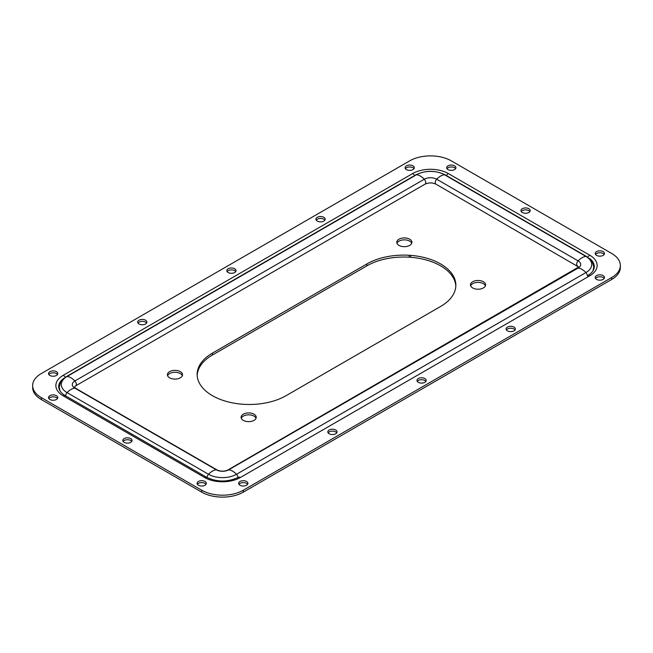 <?xml version="1.0" encoding="UTF-8"?>
<svg xmlns="http://www.w3.org/2000/svg" width="653" height="653" viewBox="0 0 653 653"><rect width="100%" height="100%" fill="white"/><g stroke="black" fill="none" stroke-linecap="round" stroke-linejoin="round"><path stroke-width="0.98" d="M528.84 208.723A4.62 2.669 0 0 0 523.804 208.144A4.62 2.669 0 0 0 520.947 210.609A4.62 2.669 0 0 0 522.302 212.494A4.62 2.669 0 0 0 527.338 213.074A4.62 2.669 0 0 0 530.195 210.609A4.62 2.669 0 0 0 528.84 208.723M529.885 211.564A4.62 2.669 0 0 0 528.84 210.641A4.62 2.669 0 0 0 521.257 211.564M130.698 438.587A4.62 2.669 0 0 0 125.662 438.008A4.62 2.669 0 0 0 122.805 440.473A4.62 2.669 0 0 0 124.16 442.359A4.62 2.669 0 0 0 129.196 442.938A4.62 2.669 0 0 0 132.053 440.473A4.62 2.669 0 0 0 130.698 438.587M131.743 441.436A4.62 2.669 0 0 0 130.698 440.506A4.62 2.669 0 0 0 123.115 441.436M470.65 285.81A7.567 4.367 180 0 1 472.682 283.68A7.567 4.367 180 0 1 480.135 282.578A7.567 4.367 180 0 1 485.408 285.81M472.682 281.761A7.567 4.367 180 0 1 480.926 280.814A7.567 4.367 180 0 1 485.595 284.847A7.567 4.367 180 0 1 483.383 287.94A7.567 4.367 180 0 1 475.139 288.887A7.567 4.367 180 0 1 470.47 284.847A7.567 4.367 180 0 1 472.682 281.761M396.967 243.267A7.567 4.367 180 0 1 398.999 241.145A7.567 4.367 180 0 1 406.452 240.035A7.567 4.367 180 0 1 411.725 243.267M398.999 239.218A7.567 4.367 180 0 1 407.243 238.272A7.567 4.367 180 0 1 411.912 242.312A7.567 4.367 180 0 1 409.692 245.397A7.567 4.367 180 0 1 401.448 246.344A7.567 4.367 180 0 1 396.779 242.312A7.567 4.367 180 0 1 398.999 239.218M167.592 375.695A7.567 4.367 180 0 1 169.617 373.573A7.567 4.367 180 0 1 177.069 372.463A7.567 4.367 180 0 1 182.35 375.695M169.617 371.647A7.567 4.367 180 0 1 177.861 370.7A7.567 4.367 180 0 1 182.53 374.74A7.567 4.367 180 0 1 180.318 377.826A7.567 4.367 180 0 1 172.074 378.773A7.567 4.367 180 0 1 167.405 374.74A7.567 4.367 180 0 1 169.617 371.647M241.275 418.238A7.567 4.367 180 0 1 243.308 416.116A7.567 4.367 180 0 1 250.76 415.006A7.567 4.367 180 0 1 256.033 418.238M243.308 414.19A7.567 4.367 180 0 1 251.552 413.243A7.567 4.367 180 0 1 256.221 417.283A7.567 4.367 180 0 1 254.001 420.369A7.567 4.367 180 0 1 245.757 421.316A7.567 4.367 180 0 1 241.088 417.283A7.567 4.367 180 0 1 243.308 414.19M212.405 395.669A52.101 30.079 0 0 0 242.41 404.215A16.807 9.705 0 0 0 243.814 404.313A52.101 30.079 0 0 0 286.096 395.669L440.595 306.461A52.101 30.079 0 0 0 455.851 285.19A52.101 30.079 0 0 0 455.574 282.055A16.807 9.705 0 0 0 455.402 281.247A52.101 30.079 0 0 0 410.59 255.372A16.807 9.705 0 0 0 409.186 255.274A52.101 30.079 0 0 0 366.904 263.918L212.405 353.126A52.101 30.079 0 0 0 197.149 374.398A52.101 30.079 0 0 0 197.426 377.532A16.807 9.705 0 0 0 197.598 378.34A52.101 30.079 0 0 0 212.405 395.669M323.823 217.294A4.62 2.669 0 0 0 318.786 216.723A4.62 2.669 0 0 0 315.938 219.188A4.62 2.669 0 0 0 317.293 221.073A4.62 2.669 0 0 0 322.329 221.653A4.62 2.669 0 0 0 325.178 219.188A4.62 2.669 0 0 0 323.823 217.294M324.868 220.143A4.62 2.669 0 0 0 323.823 219.22A4.62 2.669 0 0 0 316.248 220.143M145.554 320.223A4.62 2.669 0 0 0 140.517 319.644A4.62 2.669 0 0 0 137.661 322.109A4.62 2.669 0 0 0 139.016 323.994A4.62 2.669 0 0 0 144.052 324.574A4.62 2.669 0 0 0 146.909 322.109A4.62 2.669 0 0 0 145.554 320.223M146.599 323.072A4.62 2.669 0 0 0 145.554 322.141A4.62 2.669 0 0 0 137.971 323.072M335.707 430.009A4.62 2.669 0 0 0 330.671 429.429A4.62 2.669 0 0 0 327.822 431.894A4.62 2.669 0 0 0 329.177 433.78A4.62 2.669 0 0 0 334.214 434.359A4.62 2.669 0 0 0 337.062 431.894A4.62 2.669 0 0 0 335.707 430.009M336.752 432.857A4.62 2.669 0 0 0 335.707 431.927A4.62 2.669 0 0 0 328.132 432.857M513.984 327.08A4.62 2.669 0 0 0 508.948 326.508A4.62 2.669 0 0 0 506.091 328.973A4.62 2.669 0 0 0 507.446 330.859A4.62 2.669 0 0 0 512.483 331.438A4.62 2.669 0 0 0 515.339 328.973A4.62 2.669 0 0 0 513.984 327.08M515.029 329.928A4.62 2.669 0 0 0 513.984 329.006A4.62 2.669 0 0 0 506.401 329.928M234.688 268.758A4.62 2.669 0 0 0 229.652 268.179A4.62 2.669 0 0 0 226.803 270.644A4.62 2.669 0 0 0 228.15 272.53A4.62 2.669 0 0 0 233.194 273.109A4.62 2.669 0 0 0 236.043 270.644A4.62 2.669 0 0 0 234.688 268.758M235.733 271.607A4.62 2.669 0 0 0 234.688 270.677A4.62 2.669 0 0 0 227.113 271.607M424.85 378.544A4.62 2.669 0 0 0 419.806 377.965A4.62 2.669 0 0 0 416.957 380.43A4.62 2.669 0 0 0 418.312 382.323A4.62 2.669 0 0 0 423.348 382.895A4.62 2.669 0 0 0 426.197 380.43A4.62 2.669 0 0 0 424.85 378.544M425.887 381.393A4.62 2.669 0 0 0 424.85 380.47A4.62 2.669 0 0 0 417.267 381.393M204.977 481.473A4.62 2.669 0 0 0 199.94 480.894A4.62 2.669 0 0 0 197.084 483.359A4.62 2.669 0 0 0 198.439 485.244A4.62 2.669 0 0 0 203.475 485.824A4.62 2.669 0 0 0 206.332 483.359A4.62 2.669 0 0 0 204.977 481.473M206.022 484.314A4.62 2.669 0 0 0 204.977 483.391A4.62 2.669 0 0 0 197.394 484.314M246.573 481.473A4.62 2.669 0 0 0 241.537 480.894A4.62 2.669 0 0 0 238.688 483.359A4.62 2.669 0 0 0 240.035 485.244A4.62 2.669 0 0 0 245.079 485.824A4.62 2.669 0 0 0 247.928 483.359A4.62 2.669 0 0 0 246.573 481.473M247.618 484.314A4.62 2.669 0 0 0 246.573 483.391A4.62 2.669 0 0 0 238.998 484.314M56.419 371.688A4.62 2.669 0 0 0 51.383 371.108A4.62 2.669 0 0 0 48.526 373.573A4.62 2.669 0 0 0 49.881 375.459A4.62 2.669 0 0 0 54.917 376.038A4.62 2.669 0 0 0 57.774 373.573A4.62 2.669 0 0 0 56.419 371.688M57.464 374.528A4.62 2.669 0 0 0 56.419 373.606A4.62 2.669 0 0 0 48.836 374.528M56.419 395.702A4.62 2.669 0 0 0 51.383 395.122A4.62 2.669 0 0 0 48.526 397.587A4.62 2.669 0 0 0 49.881 399.473A4.62 2.669 0 0 0 54.917 400.052A4.62 2.669 0 0 0 57.774 397.587A4.62 2.669 0 0 0 56.419 395.702M57.464 398.55A4.62 2.669 0 0 0 56.419 397.62A4.62 2.669 0 0 0 48.836 398.55M454.561 165.838A4.62 2.669 0 0 0 449.525 165.258A4.62 2.669 0 0 0 446.668 167.723A4.62 2.669 0 0 0 448.023 169.609A4.62 2.669 0 0 0 453.06 170.188A4.62 2.669 0 0 0 455.916 167.723A4.62 2.669 0 0 0 454.561 165.838M455.606 168.686A4.62 2.669 0 0 0 454.561 167.756A4.62 2.669 0 0 0 446.979 168.686M412.965 165.838A4.62 2.669 0 0 0 407.921 165.258A4.62 2.669 0 0 0 405.072 167.723A4.62 2.669 0 0 0 406.427 169.609A4.62 2.669 0 0 0 411.463 170.188A4.62 2.669 0 0 0 414.312 167.723A4.62 2.669 0 0 0 412.965 165.838M414.002 168.686A4.62 2.669 0 0 0 412.965 167.756A4.62 2.669 0 0 0 405.382 168.686M603.119 275.623A4.62 2.669 0 0 0 598.083 275.044A4.62 2.669 0 0 0 595.226 277.509A4.62 2.669 0 0 0 596.581 279.394A4.62 2.669 0 0 0 601.617 279.974A4.62 2.669 0 0 0 604.474 277.509A4.62 2.669 0 0 0 603.119 275.623M604.164 278.472A4.62 2.669 0 0 0 603.119 277.541A4.62 2.669 0 0 0 595.536 278.472M603.119 251.609A4.62 2.669 0 0 0 598.083 251.03A4.62 2.669 0 0 0 595.226 253.495A4.62 2.669 0 0 0 596.581 255.38A4.62 2.669 0 0 0 601.617 255.96A4.62 2.669 0 0 0 604.474 253.495A4.62 2.669 0 0 0 603.119 251.609M604.164 254.45A4.62 2.669 0 0 0 603.119 253.527A4.62 2.669 0 0 0 595.536 254.45M611.739 253.495L451.288 160.858A29.409 16.978 0 0 0 409.692 160.858L41.261 373.573A29.409 16.978 0 0 0 32.65 385.58A29.409 16.978 0 0 0 41.261 397.587L201.712 490.215A29.409 16.978 0 0 0 243.308 490.215L611.739 277.509A29.409 16.978 0 0 0 620.35 265.502A29.409 16.978 0 0 0 611.739 253.495M620.35 265.502L620.35 267.42A29.409 16.978 180 0 1 611.739 279.427L243.308 492.142A29.409 16.978 180 0 1 201.712 492.142L41.261 399.505A29.409 16.978 180 0 1 32.65 387.498L32.65 385.58M204.683 477.523A25.214 14.554 0 0 0 240.337 477.523L589.749 275.795A25.214 14.554 0 0 0 589.749 255.209L448.317 173.551A25.214 14.554 0 0 0 412.663 173.551L63.251 375.287A25.214 14.554 0 0 0 63.251 395.873L204.683 477.523A4.032 2.326 -60 0 1 206.699 477.327L65.267 395.669A22.357 12.905 180 0 1 63.953 378.242M240.337 477.523A4.032 2.326 -120 0 0 238.321 477.327C227.775 482.232 217.237 482.232 206.699 477.327L65.267 395.669A4.032 2.326 -60 0 0 63.251 395.873M238.321 477.327L237.953 477.531A3.363 1.943 60 0 0 236.492 474.282L585.912 272.554A3.363 1.943 60 0 1 587.365 275.803L587.733 275.59A22.357 12.905 180 0 0 589.047 258.164M455.827 286.153A52.101 30.079 0 0 0 455.574 283.973A16.807 9.705 0 0 0 455.402 283.165A52.101 30.079 0 0 0 410.59 257.29A16.807 9.705 0 0 0 409.186 257.2A52.101 30.079 0 0 0 366.904 265.844L212.405 355.044A52.101 30.079 0 0 0 197.173 375.353M409.186 257.2L409.186 255.274M410.59 257.29L410.59 255.372M455.402 283.165L455.402 281.247M455.574 283.973L455.574 282.055M41.261 397.587L41.261 399.505M201.712 490.215L201.712 492.142M243.308 490.215L243.308 492.142M611.739 277.509L611.739 279.427M589.749 255.209A4.032 2.326 120 0 0 587.79 257.241M589.749 275.795A4.032 2.326 -120 0 0 587.733 275.59M448.317 173.551A4.032 2.326 120 0 0 446.383 175.551M412.663 173.551A4.032 2.326 60 0 1 414.606 175.551M63.251 375.287A4.032 2.326 60 0 1 65.21 377.32M212.405 355.044L212.405 353.126M366.904 265.844L366.904 263.918M227.954 469.948A3.363 1.943 60 0 1 228.721 469.801A14.284 8.252 60 0 1 236.492 474.282A19.778 11.419 0 0 1 208.519 474.282A14.284 8.252 120 0 1 216.29 469.801A3.363 1.943 120 0 1 217.057 469.948C220.69 471.588 224.322 471.588 227.954 469.948L578.648 267.012L435.943 184.154A3.363 1.943 -60 0 1 435.249 182.611A3.363 1.943 -60 0 1 436.71 179.232A14.284 8.252 -60 0 1 444.481 174.751A3.363 1.943 -60 0 1 445.248 174.898C435.412 170.147 425.576 170.147 415.741 174.898A3.363 1.943 -120 0 1 416.508 174.751L67.088 376.479A3.363 1.943 -120 0 0 66.328 376.626L415.741 174.898M435.943 184.154C432.31 182.513 428.678 182.513 425.046 184.154A3.363 1.943 -120 0 0 425.74 182.611A3.363 1.943 -120 0 0 424.279 179.232A14.284 8.252 -120 0 0 416.508 174.751A19.778 11.419 0 0 1 444.481 174.751L585.912 256.4A3.363 1.943 -60 0 1 586.672 256.547L592.361 261.935L593.773 266.979L593.038 270.709M577.374 265.804A3.363 1.943 -60 0 1 576.672 264.269A3.363 1.943 -60 0 1 578.134 260.89A8.791 5.077 180 0 1 578.134 268.065A14.284 8.252 60 0 1 585.912 272.554A19.778 11.419 180 0 0 585.912 256.4A14.284 8.252 -60 0 0 578.134 260.89L436.71 179.232A8.791 5.077 0 0 0 424.279 179.232L74.866 380.968A14.284 8.252 -120 0 0 67.088 376.479A19.778 11.419 180 0 0 67.088 392.633A3.363 1.943 120 0 0 65.635 395.881L65.267 395.669M577.374 268.212A3.363 1.943 60 0 1 578.134 268.065L228.721 469.801A8.791 5.077 0 0 1 216.29 469.801L74.866 388.143A8.791 5.077 180 0 1 74.866 380.968A3.363 1.943 -120 0 1 76.328 384.339A3.363 1.943 -120 0 1 75.626 385.882L425.046 184.154M217.057 469.948L75.626 388.29A3.363 1.943 120 0 0 74.866 388.143A14.284 8.252 120 0 0 67.088 392.633L208.519 474.282A3.363 1.943 120 0 0 207.058 477.531M75.626 388.29L74.352 387.09L75.626 385.882M66.328 376.626L60.639 382.013L59.227 387.058L59.962 390.788M586.672 256.547L445.248 174.898"/></g></svg>
